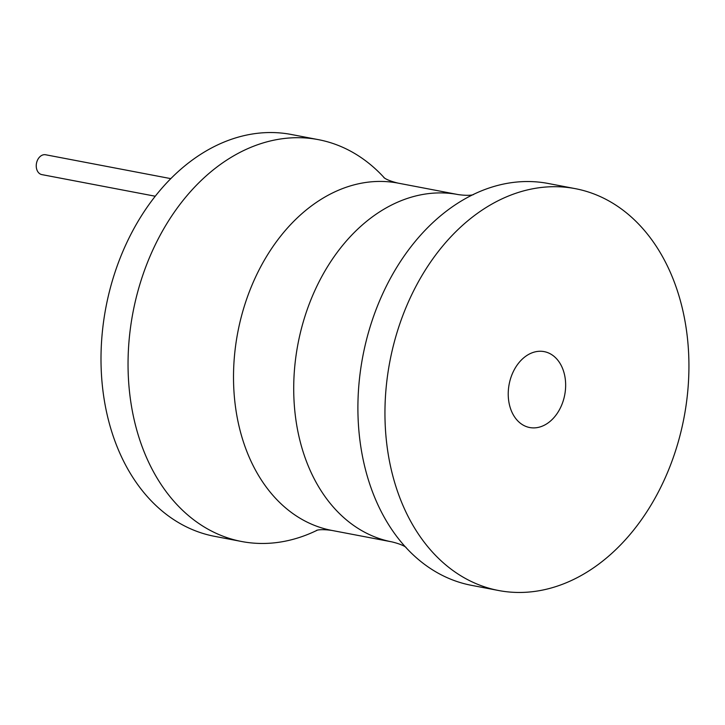 <?xml version="1.0" encoding="UTF-8"?>
<svg xmlns="http://www.w3.org/2000/svg" width="725" height="725" viewBox="0 0 725 725"><rect width="100%" height="100%" fill="white"/><g stroke="black" fill="none" stroke-linecap="round" stroke-linejoin="round"><path stroke-width="1.09" d="M317.26 530.202A204.559 149.74 -79.2 0 1 241.715 541.521L214.672 536.355A204.559 149.74 -79.2 0 1 101.183 368.808A204.559 149.74 -79.2 0 1 200.426 154.479A204.559 149.74 -79.2 0 1 291.323 134.488L318.366 139.644A204.559 149.74 -79.2 0 1 384.44 177.969M241.715 541.521A204.559 149.74 -79.2 0 1 128.225 373.964A204.559 149.74 -79.2 0 1 227.469 159.636A204.559 149.74 -79.2 0 1 318.366 139.644M575.26 188.645L548.218 183.479A204.559 149.74 100.8 0 0 470.434 195.913A204.559 149.74 100.8 0 0 457.33 203.471A204.559 149.74 100.8 0 0 403.825 545.164A204.559 149.74 100.8 0 0 471.576 585.356L498.61 590.513A204.559 149.74 100.8 0 0 589.507 570.521A204.559 149.74 100.8 0 0 688.75 356.192A204.559 149.74 100.8 0 0 575.26 188.645A204.559 149.74 100.8 0 0 484.363 208.628A204.559 149.74 100.8 0 0 385.129 422.965A204.559 149.74 100.8 0 0 498.61 590.513M527.012 355.395A38.642 28.284 -79.2 0 1 544.176 351.625A38.642 28.284 -79.2 0 1 565.618 383.271A38.642 28.284 -79.2 0 1 546.868 423.753A38.642 28.284 -79.2 0 1 529.703 427.532A38.642 28.284 -79.2 0 1 508.261 395.886A38.642 28.284 -79.2 0 1 527.012 355.395M155.241 196.23L41.851 174.607A10.105 7.395 -79.2 0 1 36.25 166.333A10.105 7.395 -79.2 0 1 41.153 155.748A10.105 7.395 -79.2 0 1 45.639 154.76L170.801 178.631M316.608 530.365C315.674 530.89 318.212 528.552 331.751 530.41A176.782 129.403 -79.2 0 1 233.667 385.609A176.782 129.403 -79.2 0 1 319.435 200.381A176.782 129.403 -79.2 0 1 397.989 183.108L458.191 194.59A176.782 129.403 100.8 0 0 379.637 211.863A176.782 129.403 100.8 0 0 293.87 397.092A176.782 129.403 100.8 0 0 391.953 541.892C405.212 545.146 406.716 548.254 406.045 547.429M331.751 530.41L391.953 541.892M397.989 183.108C384.721 179.854 383.226 176.746 383.897 177.571M458.191 194.59C471.721 196.448 474.259 194.11 473.334 194.635"/></g></svg>

